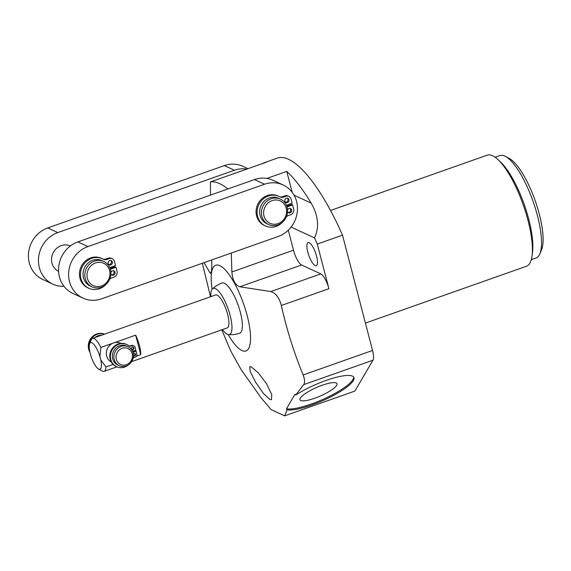 <?xml version="1.0" encoding="UTF-8"?>
<svg xmlns="http://www.w3.org/2000/svg" width="571" height="571" viewBox="0 0 571 571"><rect width="100%" height="100%" fill="white"/><g stroke="black" fill="none" stroke-linecap="round" stroke-linejoin="round"><path stroke-width="0.86" d="M64.002 286.299A28 25.716 -65.1 0 1 52.81 284.115L42.761 279.455A28 25.716 -65.1 0 1 28.55 253.032A28 25.716 -65.1 0 1 47.743 227.922L224.36 165.59A28 25.716 -65.1 0 1 242.953 166.325L247.992 168.666M52.81 284.115A28 25.716 -65.1 0 1 38.592 257.692A28 25.716 -65.1 0 1 57.785 232.583L234.403 170.251A28 25.716 -65.1 0 1 246.8 169.087L210.406 181.928A125.991 37.094 70.6 0 1 219.692 183.655A125.991 37.094 70.6 0 1 227.872 188.972M210.521 195.096L210.406 181.928M70.376 245.965A13.997 12.855 114.9 0 0 56.293 248.642A13.997 12.855 114.9 0 0 51.975 263.167A13.997 12.855 114.9 0 0 58.592 271.361M82.945 298.098A28 25.716 -65.1 0 1 68.734 271.675A28 25.716 -65.1 0 1 87.92 246.572L264.544 184.233A28 25.716 -65.1 0 1 283.13 184.968A28 25.716 -65.1 0 1 297.348 211.391A28 25.716 -65.1 0 1 278.156 236.494L101.538 298.833A28 25.716 -65.1 0 1 82.945 298.098L72.902 293.437A28 25.716 -65.1 0 1 58.685 267.014A28 25.716 -65.1 0 1 77.877 241.911L254.495 179.572A28 25.716 -65.1 0 1 266.893 178.409L286.749 171.4A125.991 37.094 70.6 0 1 311.159 203.112C318.347 215.624 319.46 227.229 314.507 237.921A125.991 37.094 70.6 0 1 317.283 244.067L342.514 235.166L372.549 350.466A13.44 3.954 70.6 0 1 372.97 360.208L354.862 391.078L284.651 415.859L271.125 409.585L261.047 397.759L241.162 369.665L230.641 350.801L221.762 329.845M246.8 169.087L266.657 162.078A125.991 37.094 -109.4 0 0 264.637 162.585L277.256 158.131A125.991 37.094 70.6 0 1 342.514 235.166M264.637 162.585A125.991 37.094 -109.4 0 0 262.746 163.456M266.893 178.409A28 25.716 -65.1 0 1 273.088 180.308L283.13 184.968M286.749 171.4L292.202 192.334M317.283 244.067L328.91 288.69A13.44 3.954 70.6 0 0 320.816 273.909L301.595 264.987A13.44 3.954 70.6 0 1 293.501 250.205L288.284 230.184M301.595 264.987L239.849 286.778C235.216 285.2 232.554 280.261 231.869 271.96L231.298 253.032M314.507 237.921L291.096 227.058M315.171 265.594A12.262 3.612 70.6 0 1 308.254 253.724A12.262 3.612 70.6 0 1 308.112 242.582A12.262 3.612 70.6 0 1 309.211 242.704A12.262 3.612 70.6 0 1 316.134 254.573A12.262 3.612 70.6 0 1 316.277 265.715A12.262 3.612 70.6 0 1 315.171 265.594M330.495 210.478L487.277 155.141A58.906 17.344 70.6 0 1 492.566 155.712A58.906 17.344 70.6 0 1 499.025 160.629A58.906 17.344 70.6 0 1 532.193 254.587A58.906 17.344 70.6 0 1 526.491 266.236L365.419 323.086M495.136 157.239L499.932 155.548A54.316 15.988 70.6 0 1 504.8 156.069A54.316 15.988 70.6 0 1 505.456 156.397A54.316 15.988 70.6 0 1 533.086 201.442A54.316 15.988 70.6 0 1 539.852 253.852A54.316 15.988 70.6 0 1 536.083 257.985L531.294 259.677M505.456 156.397L509.261 158.445A50.955 15.003 70.6 0 1 535.184 200.699A50.955 15.003 70.6 0 1 541.529 249.87L539.852 253.852M269.905 399.5L263.402 393.469L255.665 382.306L250.169 371.5L249.798 366.661L251.29 366.925L258.149 372.685L266.529 383.726L271.775 394.64L271.482 399.743L269.905 399.5M212.162 289.24A45.466 13.383 70.6 0 1 219.821 265.665A45.466 13.383 70.6 0 1 247.186 315.677A45.466 13.383 70.6 0 1 241.933 350.544A45.466 13.383 70.6 0 1 228.15 334.535M287.092 409.842L286.449 408.807L294.993 394.254L295.792 395.011A38.186 8.801 -23.6 0 1 331.844 378.544A38.186 8.801 -23.6 0 1 353.906 377.431A38.186 8.801 -23.6 0 1 328.296 398.101A38.186 8.801 -23.6 0 1 287.092 409.842L284.651 415.859M372.97 360.208L303.651 384.676L295.792 395.011M303.651 384.676C305.028 382.72 304.857 379.487 303.13 374.969C293.865 352.364 286.599 329.203 281.339 305.478C279.29 297.755 275.779 293.116 270.804 291.56L239.849 286.778M210.521 296.763L202.348 263.252M204.047 262.653L210.114 272.981C211.356 274.173 211.912 270.718 211.777 262.639L211.677 259.962M210.685 273.338L210.114 272.981L211.156 272.617M222.462 329.603A24.425 7.195 -109.4 0 0 228.543 334.599A26.594 26.594 0 0 0 239.727 333.186A26.594 7.83 -109.4 0 0 240.42 312.53A26.594 7.83 70.6 0 0 222.026 283.023A26.594 26.594 0 0 0 212.433 288.94A24.425 7.195 -109.4 0 0 210.835 296.649M228.543 334.599A24.425 7.195 -109.4 0 0 230.156 315.52A24.425 7.195 -109.4 0 0 212.433 288.94M89.661 343.706A14.111 4.154 -109.4 0 0 89.875 351.957L90.739 355.269A14.111 4.154 -109.4 0 0 98.597 369.03A14.111 4.154 -109.4 0 0 100.789 359.93L99.925 356.618A14.111 4.154 -109.4 0 0 89.661 343.706L91.331 339.731A17.473 5.146 70.6 0 1 92.545 338.403L215.574 294.979A17.473 5.146 70.6 0 1 217.144 295.15A17.473 5.146 70.6 0 1 227.001 312.059A17.473 5.146 70.6 0 1 227.201 327.925L131.608 361.664M92.545 338.403A17.473 5.146 70.6 0 1 94.115 338.567A17.473 5.146 -109.4 0 1 100.846 347.446L99.925 356.618M113.129 364.419L105.928 366.96A17.473 5.146 -109.4 0 1 104.172 371.35A17.473 5.146 -109.4 0 1 102.609 371.179A17.473 5.146 70.6 0 1 102.402 371.071L98.597 369.03M120.845 343.371L120.51 343.221A10.471 9.614 114.9 0 0 114.121 342.764L112.994 343.157A10.471 9.614 114.9 0 0 106.663 356.047A10.471 9.614 114.9 0 0 111.288 362.014M114.221 359.552A10.471 9.614 114.9 0 0 119.246 365.718A10.471 9.614 114.9 0 0 129.824 363.791A10.471 9.614 114.9 0 0 133.093 352.892A10.471 9.614 -65.1 0 0 128.061 346.725A10.471 9.614 -65.1 0 0 117.483 348.653A10.471 9.614 -65.1 0 0 114.221 359.552M128.061 346.725L126.534 346.012A10.471 9.614 114.9 0 0 115.956 347.946A10.471 9.614 114.9 0 0 112.694 358.845A10.471 9.614 114.9 0 0 117.719 365.012L119.246 365.718M89.618 350.644A12.205 11.213 -65.1 0 1 92.274 337.661A12.205 11.213 -65.1 0 1 104.45 334.199M101.559 335.22A10.471 9.614 114.9 0 0 94.936 337.561M89.99 352.371A12.205 11.213 -65.1 0 1 91.16 337.982A12.205 11.213 -65.1 0 1 104.514 334.178M132.522 351.272L135.855 350.094L135.17 347.482A2.798 2.57 114.9 0 0 133.828 345.833L133.229 345.555A2.798 2.57 114.9 0 0 131.366 345.484L130.523 345.783A2.798 2.57 -65.1 0 1 128.975 345.826M133.828 345.833A2.798 2.57 114.9 0 0 131.972 345.762L131.123 346.062A2.798 2.57 -65.1 0 1 128.825 345.719A12.205 11.213 114.9 0 0 126.912 344.563L126.312 344.284A12.205 11.213 114.9 0 0 111.002 350.637A12.205 11.213 114.9 0 0 116.034 366.432L116.634 366.71A12.205 11.213 114.9 0 0 128.703 364.698M133.107 358.188A2.798 2.57 -65.1 0 1 134.121 357.56L134.963 357.26A2.798 2.57 114.9 0 0 136.804 353.756L136.126 351.144L135.527 350.865L132.757 351.843M132.922 347.011A1.399 1.285 -65.1 0 1 131.78 349.459M134.549 353.278A1.399 1.285 -65.1 0 1 133.428 355.733A1.399 1.285 -65.1 0 0 135.584 354.698A1.399 1.285 -65.1 0 0 133.286 353.82M132.308 347.068A1.399 1.285 -65.1 0 1 133.949 348.424A1.399 1.285 -65.1 0 1 132.058 349.645A1.399 1.285 -65.1 0 1 132.308 347.068M136.126 351.144L132.907 352.278M126.912 344.563A12.205 11.213 114.9 0 0 111.602 350.922A12.205 11.213 114.9 0 0 116.634 366.71M100.789 359.93L105.928 366.96M100.846 347.446L112.994 343.157M114.121 342.764L135.662 335.163L140.744 354.67L136.319 356.233M135.662 335.163A17.473 5.146 70.6 0 1 140.744 354.67M116.334 359.295A8.793 8.073 -65.1 0 1 122.123 348.296A8.793 8.073 -65.1 0 1 132.179 353.706A8.793 8.073 114.9 0 1 126.398 364.705A8.793 8.073 114.9 0 1 116.334 359.295M286.449 408.807A38.186 8.801 156.4 0 0 326.569 397.723A38.186 8.801 156.4 0 0 353.62 376.96M314.664 398.244A20.185 4.654 -23.6 0 1 299.918 399.6A20.185 4.654 -23.6 0 1 322.301 385.225A20.185 4.654 156.4 0 1 336.861 383.441A20.185 4.654 156.4 0 1 314.664 398.244M261.889 216.281A13.997 12.855 114.9 0 0 268.613 224.531A13.997 12.855 114.9 0 0 282.752 221.948A13.997 12.855 114.9 0 0 287.12 207.38A13.997 12.855 -65.1 0 0 280.397 199.129A13.997 12.855 -65.1 0 0 266.25 201.713A13.997 12.855 -65.1 0 0 261.889 216.281M280.397 199.129L278.627 198.308A13.997 12.855 114.9 0 0 264.487 200.892A13.997 12.855 114.9 0 0 260.119 215.46A13.997 12.855 114.9 0 0 266.843 223.711L268.613 224.531M264.002 216.031A12.319 11.313 -65.1 0 1 272.11 200.614A12.319 11.313 -65.1 0 1 286.207 208.194A12.319 11.313 114.9 0 1 278.098 223.604A12.319 11.313 114.9 0 1 264.002 216.031M286.371 216.78A4.589 4.218 -65.1 0 1 288.134 215.638L290.646 214.753A4.589 4.218 114.9 0 0 293.672 209.007L292.609 204.932L286.992 206.916M286.371 205.26L292.159 203.219L291.103 199.143A4.589 4.218 114.9 0 0 288.897 196.438A4.589 4.218 114.9 0 0 285.843 196.317L283.33 197.202A4.589 4.218 -65.1 0 1 280.282 197.081A4.589 4.218 -65.1 0 1 280.018 196.945A16.238 14.917 114.9 0 0 279.062 196.46A16.238 14.917 114.9 0 0 258.699 204.91A16.238 14.917 114.9 0 0 265.394 225.916A16.238 14.917 114.9 0 0 282.881 221.826M286.349 198.251A2.298 2.106 -65.1 0 1 289.04 200.478A2.298 2.106 -65.1 0 1 285.943 202.477A2.298 2.106 -65.1 0 1 286.349 198.251M287.548 210.128A2.298 2.106 -65.1 0 1 291.717 210.763A2.298 2.106 -65.1 0 1 287.556 211.541M287.341 198.151A2.298 2.106 -65.1 0 1 285.471 202.17M288.897 196.438L287.891 195.967A4.589 4.218 114.9 0 0 284.843 195.846L282.331 196.738A4.589 4.218 -65.1 0 1 279.747 196.795M279.062 196.46L278.063 195.989A16.238 14.917 114.9 0 0 257.699 204.447A16.238 14.917 114.9 0 0 264.387 225.452L265.394 225.916M292.609 204.932L291.603 204.468L286.749 206.181M290.018 208.436A2.298 2.106 -65.1 0 1 288.155 212.455M85.265 278.619A13.997 12.855 114.9 0 0 91.988 286.863A13.997 12.855 114.9 0 0 106.135 284.279A13.997 12.855 114.9 0 0 110.503 269.712A13.997 12.855 -65.1 0 0 103.772 261.468A13.997 12.855 -65.1 0 0 89.633 264.045A13.997 12.855 -65.1 0 0 85.265 278.619M103.772 261.468L102.009 260.647A13.997 12.855 114.9 0 0 87.87 263.224A13.997 12.855 114.9 0 0 83.502 277.799A13.997 12.855 114.9 0 0 90.225 286.042L91.988 286.863M109.753 267.592L115.542 265.551L114.478 261.475A4.589 4.218 114.9 0 0 112.273 258.77L111.274 258.306A4.589 4.218 114.9 0 0 108.226 258.185L105.706 259.07A4.589 4.218 -65.1 0 1 103.13 259.134M112.273 258.77A4.589 4.218 114.9 0 0 109.225 258.649L106.713 259.534A4.589 4.218 -65.1 0 1 103.665 259.42A4.589 4.218 -65.1 0 1 103.394 259.277A16.238 14.917 114.9 0 0 102.445 258.791L101.438 258.328A16.238 14.917 114.9 0 0 81.075 266.778A16.238 14.917 114.9 0 0 87.77 287.784L88.776 288.255A16.238 14.917 114.9 0 0 106.263 284.158M109.753 279.112A4.589 4.218 -65.1 0 1 111.516 277.977L114.029 277.085A4.589 4.218 114.9 0 0 117.055 271.339L115.992 267.264L114.985 266.8L110.124 268.513M110.717 260.483A2.298 2.106 -65.1 0 1 108.854 264.501M113.401 270.768A2.298 2.106 -65.1 0 1 111.531 274.787M109.732 260.583A2.298 2.106 -65.1 0 1 112.423 262.81A2.298 2.106 -65.1 0 1 109.325 264.808A2.298 2.106 -65.1 0 1 109.732 260.583M115.992 267.264L110.367 269.248M102.445 258.791A16.238 14.917 114.9 0 0 82.081 267.242A16.238 14.917 114.9 0 0 88.776 288.255M110.931 272.46A2.298 2.106 -65.1 0 1 115.099 273.095A2.298 2.106 -65.1 0 1 110.938 273.873M87.384 278.363A12.319 11.313 -65.1 0 1 95.493 262.945A12.319 11.313 -65.1 0 1 109.589 270.526A12.319 11.313 114.9 0 1 101.481 285.943A12.319 11.313 114.9 0 1 87.384 278.363M499.418 161.029A55.237 16.266 70.6 0 1 524.257 204.554A55.237 16.266 70.6 0 1 532.243 254.038M57.785 232.583L47.743 227.922M254.495 179.572L264.544 184.233M293.501 250.205L231.869 271.96M294.058 195.182L311.159 203.112M320.816 273.909L270.804 291.56M328.91 288.69L281.339 305.478M372.549 350.466L303.13 374.969M130.523 345.783L131.123 346.062M131.366 345.484L131.972 345.762M234.403 170.251L224.36 165.59M77.877 241.911L87.92 246.572M284.843 195.846L285.843 196.317M282.331 196.738L283.33 197.202M105.706 259.07L106.713 259.534M108.226 258.185L109.225 258.649M501.588 163.242L499.025 160.629M532.543 250.947L532.193 254.587M104.172 371.35L116.934 366.846"/></g></svg>
